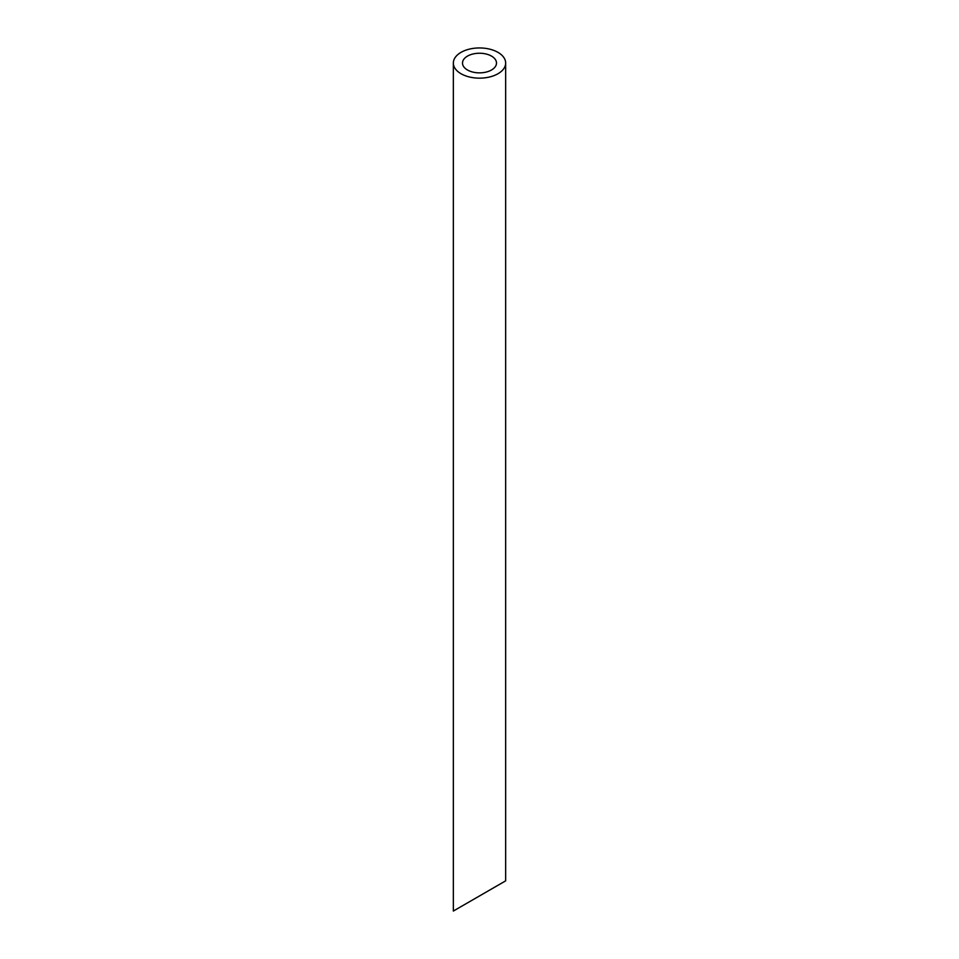 <?xml version="1.0" encoding="UTF-8"?>
<svg xmlns="http://www.w3.org/2000/svg" width="959" height="959" viewBox="0 0 959 959"><rect width="100%" height="100%" fill="white"/><g stroke="black" fill="none" stroke-linecap="round" stroke-linejoin="round"><path stroke-width="1.44" d="M467.477 69.995A16.998 9.818 0 0 0 486.009 72.117A16.998 9.818 0 0 0 496.498 63.054A16.998 9.818 0 0 0 479.5 53.236A16.998 9.818 0 0 0 462.502 63.054A16.998 9.818 0 0 0 467.477 69.995M496.498 886.128L462.502 905.764M461.003 73.723A26.157 15.104 0 0 0 489.51 77.008A26.157 15.104 0 0 0 505.657 63.054A26.157 15.104 0 0 0 479.5 47.95A26.157 15.104 0 0 0 453.343 63.054A26.157 15.104 0 0 0 461.003 73.723M505.657 63.054L505.657 880.853L453.343 911.05L453.343 63.054"/></g></svg>
